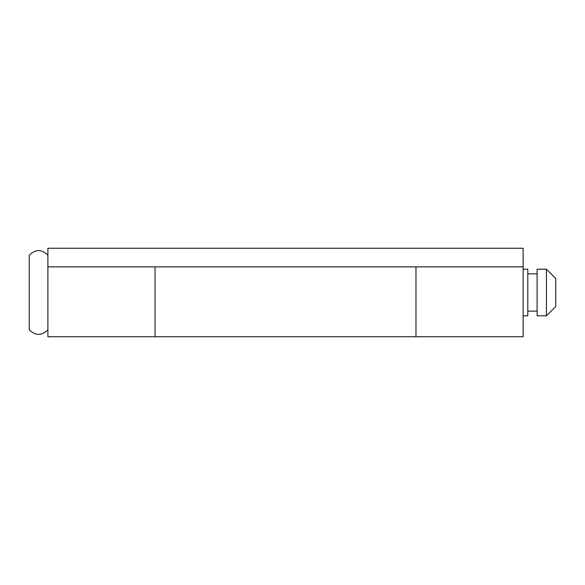 <?xml version="1.0" encoding="UTF-8"?>
<svg xmlns="http://www.w3.org/2000/svg" width="585" height="585" viewBox="0 0 585 585"><rect width="100%" height="100%" fill="white"/><g stroke="black" fill="none" stroke-linecap="round" stroke-linejoin="round"><path stroke-width="0.88" d="M523.136 266.877L523.136 336.763L415.972 336.763L415.972 266.877L415.972 336.763L155.054 336.763L155.054 292.5L155.054 336.763L47.89 336.763L47.89 248.237L523.136 248.237L523.136 266.877L47.89 266.877M155.054 266.877L155.054 292.5L155.054 266.877M546.434 269.202L555.75 278.518L555.75 306.481L546.434 315.798L546.434 269.202L537.11 269.202L537.11 315.798L546.434 315.798M523.136 315.798L527.794 315.798L527.794 269.202L523.136 269.202M47.89 329.772C41.674 335.922 35.466 335.922 29.25 329.772L29.25 255.228C35.466 249.078 41.674 249.078 47.89 255.228M537.11 311.14L527.794 311.14M537.11 273.86L527.794 273.86"/></g></svg>
